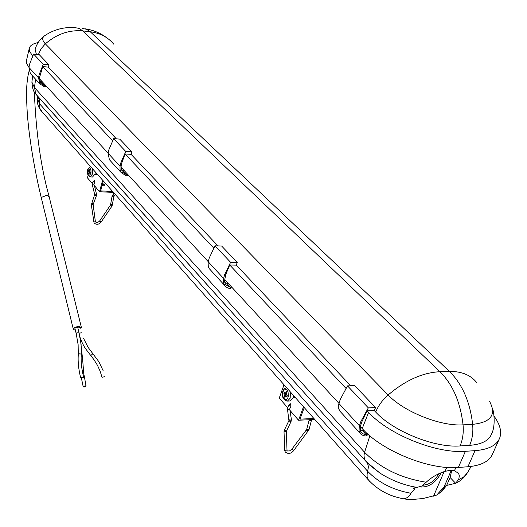 <?xml version="1.0" encoding="UTF-8"?>
<svg xmlns="http://www.w3.org/2000/svg" width="527" height="527" viewBox="0 0 527 527"><rect width="100%" height="100%" fill="white"/><g stroke="black" fill="none" stroke-linecap="round" stroke-linejoin="round"><path stroke-width="0.79" d="M314.777 419.466L298.552 420.23L303.506 406.752M290.199 403.616L290.983 406.06L289.369 409.69L298.552 420.23M284.013 384.769L279.257 398.083L287.525 407.569M313.914 418.497L299.962 419.149L304.224 407.562M290.423 404.367L290.66 403.873M290.067 403.623L289.303 405.059M294.191 397.299L294.942 397.094M293.546 395.52L293.019 398.076L290.278 400.981L289.705 401.001M286.813 392.207L286.062 394.301L287.307 395.718L286.932 396.759L285.687 395.349L284.936 397.437L284.317 396.726L285.067 394.637L283.829 393.234L284.205 392.187L285.443 393.597L286.194 391.502L286.813 392.207M286.174 393.985L285.443 393.597M285.002 393.096L283.829 393.234M286.247 394.506L285.067 394.637M285.232 396.62L284.317 396.726M286.484 394.776L285.687 395.349M28.978 67.331L26.785 63.8L26.502 60.374M499.062 439.459L492.659 453.747C489.616 461.237 481.368 465.572 467.917 466.757L475.011 450.664L465.407 451.296L458.338 467.456L467.917 466.757M458.338 467.456C429.34 470.216 381.811 450.809 362.22 428.576L368.604 412.371L367.154 410.836L361.983 421.528L360.442 426.086L360.119 428.708L360.692 431.429L362.536 433.675L366.344 434.854L367.51 433.793M363.999 430.434L362.194 430.533L360.547 429.821L360.797 427.028L362.22 428.576M38.359 54.544L41.106 48.767L45.342 43.833C56.824 34.011 69.307 29.71 82.805 30.922L439.966 371.713L449.472 371.449L90.262 31.765L82.805 30.922L79.037 28.379L75.032 27.654C64.222 26.857 54.288 29.42 45.243 35.342C41.864 37.325 41.896 40.157 45.342 43.833L388.122 394.973C403.834 411.739 440.585 426.501 463.049 424.854C460.4 402.101 452.706 384.387 439.966 371.713C422.647 372.582 405.368 380.336 388.122 394.973C382.398 400.072 378.261 405.764 375.698 412.055C393.162 431.257 434.696 448.075 460.078 445.941L469.662 445.341C481.559 444.426 488.819 440.717 491.441 434.222C496.019 425.875 493.713 410.395 492.31 407.924M375.698 412.055L374.249 410.526L367.154 410.836M368.604 412.371C388.445 434.406 436.323 453.839 465.407 451.296M475.011 450.664C488.503 449.584 496.737 445.361 499.721 437.996C501.928 431.672 500.037 424.4 494.062 416.172M38.082 42.568C32.845 43.662 29.907 45.612 29.262 48.398L29.538 51.284L32.424 55.631L32.147 56.83M35.144 49.584L36.396 54.34M446.652 485.413L450.098 477.508L455.644 483.285L446.652 485.413L444.162 486.717L436.758 495.051L422.898 498.555L413.511 499.365L406.317 499.207L404.018 498.674C406.785 498.397 409.104 496.599 410.974 493.279L414.505 489.135L412.937 488.14L417.14 487.376L412.911 486.645L416.903 487.363M345.91 388.287L229.726 265.002L225.688 274.712L224.456 281.332L225.609 284.666L230.622 287.492L231.518 286.899M213.685 247.98L125.083 153.956L121.816 162.817L121.058 166.203L122.198 172.085L126.941 174.931L127.738 174.411M112.528 140.63L42.746 66.58L39.446 77.838L40.691 83.345L45.157 86.138L45.875 85.677M42.7 82.238L39.947 81.342L39.788 79.083L108.121 153.146M124.425 170.82L122.943 170.735L121.473 169.951L121.388 167.527L208.244 261.675M228.099 283.197L226.491 283.177L224.93 282.406L224.963 279.804L338.947 403.353M350.751 385.771L236.248 265.134L229.726 265.002M116.388 138.864L48.286 67.12L42.746 66.58M455.644 483.285L458.793 479.135L459.333 475.762L458.655 473.43L454.399 470.703L453.227 470.466L449.307 470.433L444.874 471.408C437.904 473.595 431.672 477.205 426.178 482.225L421.798 486.006L417.14 487.376M415.362 487.113L414.505 489.135M217.987 245.898L131.085 154.345L125.083 153.956M477.021 382.997C471.006 375.145 461.823 371.298 449.472 371.449C462.258 384.064 469.985 401.699 472.647 424.347C490.947 422.404 496.592 414.756 489.596 401.409M340.916 412.259L338.756 409.011L338.756 404.077L340.277 399.4L347.51 385.876L354.691 385.645L375.58 407.562L374.249 410.526M31.587 74.847L30.349 73.49L28.959 67.463L29.538 64.281L33.603 54.057L39.209 54.63L48.958 64.854L48.286 67.12M110.683 161.124L109.385 159.707L108.101 153.258L108.852 149.82L113.648 138.667L119.715 139.102L131.902 151.881L131.085 154.345M210.622 270.14L209.285 268.678L208.277 266.504L208.112 262.347L209.212 258.052L215.009 245.813L221.603 246.004L237.269 262.439L236.248 265.134M450.098 477.508L451.777 470.328M444.162 486.717L451.296 470.321M433.537 496.151L444.129 471.652M419.894 486.955C428.339 487.613 435.262 483.2 440.664 473.714L441.02 472.818M422.7 485.347L424.163 485.13M422.95 485.156C429.657 484.623 434.894 480.861 438.662 473.865L438.668 473.852M80.783 328.67L81.402 327.478L78.997 326.444C75.651 326.773 73.767 327.728 73.339 329.316L75.401 330.35M80.526 327.616L77.844 327.906M79.05 332.82L77.785 327.662L75.486 327.649L74.913 328.367M128.364 175.089L126.592 175.893L121.335 172.744L120.084 169.74L119.998 166.756L120.854 162.764L125.762 151.48L131.902 151.881M113.648 138.667L125.762 151.48M46.475 86.329L44.867 87.021L39.92 83.931L38.537 77.844L39.143 74.636L43.286 64.301L48.958 64.854M33.603 54.057L43.286 64.301M232.157 287.597L230.187 288.546L229.199 288.394L226.972 287.564L225.194 286.135L223.514 282.742L223.606 278.48L224.64 274.692L230.602 262.294L237.269 262.439M215.009 245.813L230.602 262.294M368.287 434.485L365.791 436.013L363.255 435.565L360.857 434.123L359.071 430.796L359.249 426.317L360.843 421.58L368.32 407.872L375.58 407.562M347.51 385.876L368.32 407.872M85.236 385.744L83.2 386.759L84.063 387.095L86.099 386.074L85.236 385.744M102.007 377.325L104.926 376.627L102.007 377.325M83.029 377.813L83.635 377.174L81.29 377.233L80.684 377.872L83.029 377.813M112.646 191.479L100.644 190.886L103.305 180.945M92.317 184.687L93.826 184.918L94.794 181.973L94.333 180.181L93.753 181.314M102.416 184.259L104.333 185.392M113.476 192.421L99.517 191.736L102.613 180.168M93.826 184.918L99.517 191.736M88.114 175.287L87.442 177.862L92.311 183.455M96.606 174.444L97.271 174.141M102.653 183.383L104.721 185.017L102.086 185.484M92.521 177.019L95.018 174.088L95.347 171.973M89.794 169.081L89.326 170.88L88.549 169.997L88.319 170.893L89.089 171.776L88.622 173.561L89.01 174.002L89.478 172.21L90.255 173.093L90.492 172.197L89.715 171.315L90.183 169.523L89.794 169.081M89.761 171.123L89.326 170.88M90.176 171.848L89.478 172.21M89.142 173.508L88.622 173.561M90.031 171.677L89.089 171.776M89.254 170.794L88.319 170.893M308.038 430.875L306.569 430.269L306.806 429.031M308.881 429.189L309.033 429.624L306.951 429.505L306.793 429.07L309.197 419.729M311.819 419.604L311.411 420.401L309.316 420.282L309.165 419.848M289.139 419.466L289.244 420.105L289.962 420.441L291.405 419.551L289.955 410.368M287.386 409.077L287.538 409.439L289.442 409.42M286.826 401.106L287.439 401.087L290.173 398.188L290.384 391.956M286.642 387.734L284.336 388.702L282.854 391.047C281.484 396.548 283.012 399.894 287.439 401.087L290.278 400.981M283.052 391.614L283.954 390.052L285.845 389.4L287.09 390.217L288.038 391.884L288.374 396.324L287.689 398.221L286.589 399.367L284.639 399.242L283.104 397.042L282.65 394.875L283.052 391.614M284.027 431.705L284.415 429.992L288.928 420.579L289.073 421.02L291.036 421.587L291.405 419.505M284.415 429.992L284.567 430.434L286.517 431L291.036 421.587M284.712 450.203L284.027 431.797L286.339 431.639L286.517 431M293.565 450.091L293.737 450.499C291.154 453.773 288.328 454.281 285.265 452.028L284.712 450.302L287.004 450.144L286.345 431.732M309.026 429.663L293.737 450.499L291.905 449.109L306.385 429.874M37.562 98.99L39.42 103.608L39.788 108.325L42.232 112.06M36.185 94.491L36.962 95.44L36.047 94.34L34.439 87.541L31.897 82.126C32.272 88.292 33.656 92.363 36.047 94.34L366.199 461.645L379.862 473.035C390.105 479.583 401.126 484.122 412.911 486.645L416.673 487.35M366.693 462.192L37.872 96.533L39.314 99.84L39.42 103.608L367.701 471.355C378.729 482.719 393.155 490.024 410.974 493.279M35.625 79.254L34.439 87.541L364.546 452.258C380.435 468.253 400.981 478.239 426.178 482.225M120.914 167.81L121.217 168.139M224.436 280.127L224.752 280.469M360.191 427.417L360.508 427.759M440.585 490.815L446.257 485.742L445.216 486.164M458.602 479.675L463.859 476.797L467.317 472.923C464.346 477.686 460.242 481.263 455.025 483.654M455.934 467.587L454.399 470.703M446.817 467.409L444.874 471.408M369.855 435.842L364.374 452.937L364.012 455.539L364.355 458.477L365.237 460.453L369.875 465.249L379.862 473.035L367.161 462.838L368.063 464.9L368.373 467.311L367.108 474.063L367.108 476.566L367.925 479.254L369.598 481.303M113.812 44.215C107.857 37.153 100.005 33.003 90.262 31.765L86.468 29.229L82.436 28.504M460.078 445.941C462.752 439.617 463.74 432.588 463.049 424.854L472.647 424.347C473.338 432.048 472.344 439.044 469.662 445.341M81.369 327.346L49.13 196.611L46.751 195.306L41.686 197.289L41.449 198.442M76.178 333.525L78.128 344.658L78.292 354.631L79.781 353.716L80.881 354.104L81.27 354.921L81.099 344.434L79.063 332.866L76.764 332.853L76.178 333.525L74.906 328.314M108.101 153.258L120.077 166.242M123.087 170.741L126.941 174.931M28.959 67.463L38.537 77.844M41.462 82.126L45.157 86.138M208.218 261.794L223.606 278.48M226.643 283.177L230.622 287.492M338.914 403.484L359.414 425.711M362.359 430.526L366.344 434.854M364.381 430.822L367.398 434.09M80.282 338.084L82.686 359.941L81.138 359.961M81.804 332.814L79.122 333.104M92.91 353.676L90.723 355.626M114.155 195.557L113.015 194.628M113.799 196.334L112.146 196.452L112.231 196.064M112.547 204.384L110.901 204.502L110.953 204.127M94.689 194.358L96.408 193.936M92.706 168.996L92.574 173.95L90.077 176.881M87.831 169.76C87.653 175.616 88.707 176.808 90.98 173.337C91.151 167.461 90.104 166.268 87.831 169.76M94.768 195.135L96.263 195.695M91.711 203.152L93.167 203.718M91.375 204.568L91.402 204.924L93.075 204.384M93.529 221.228L95.235 221.011M101.079 221.827L99.86 220.997M111.968 205.82L110.736 204.983M309.033 429.624L311.404 420.441M288.928 420.579L287.367 408.339L288.5 405.836L290.871 404.183M293.249 397.338L294.468 397.292M287.004 450.242L287.103 450.677M287.36 450.98L289.514 450.947L291.905 449.109M37.872 96.533L37.516 96.388L37.516 99.313C36.916 102.837 38.049 106.592 40.915 110.578L368.195 479.722C378.215 490.611 390.922 497.106 406.317 499.207M32.654 76.013L31.897 82.126M436.758 495.051L441.995 491.276L445.987 486.217M471.158 466.435L467.317 472.923M35.092 49.801C36.897 41.593 43.734 36.067 44.097 36.139M107.093 38.01C100.591 33.122 93.351 30.065 85.354 28.84M26.442 60.638L29.262 48.398M457.14 471.876L458.655 473.43M34.347 91.961C35.928 132.099 40.842 166.934 49.09 196.459M29.15 70.928C28.194 74.07 27.463 78.444 26.956 84.043C26.436 88.76 26.39 102.956 27.608 117.304C29.696 141.697 35.171 173.014 41.409 198.29L73.339 329.316M109.385 159.707L121.335 172.744M121.098 169.549L121.473 169.951M30.349 73.49L39.92 83.931M39.591 80.954L39.947 81.342M209.285 268.678L224.634 285.417M224.548 281.991L224.93 282.406M339.559 410.783L359.987 433.062M360.165 429.4L360.547 429.821M81.421 378.195L83.2 386.759M82.686 359.941L83.714 373.366L86.099 386.074M80.064 337.432L82.416 343.268L84.972 347.965L93.964 359.697L97.482 365.336L100.209 371.383L102.001 377.299M103.14 370.685L98.832 361.667L88.147 347.431L83.523 338.327M81.27 354.921C80.776 361.377 81.566 368.795 83.635 377.174M78.292 354.631C77.752 361.463 78.549 369.21 80.684 377.872M95.789 222.111L97.686 222.414L99.445 221.268L110.545 204.97L112.067 196.255L114.049 193.06M115.281 194.456L113.878 196.531L112.053 206.004L101.158 222.019C98.707 224.733 96.336 225.009 94.05 222.855L91.329 204.792L94.695 194.522L92.311 184.891C91.731 183.653 92.561 182.276 94.814 180.761M94.946 174.351L96.757 174.45M90.348 166.334L87.739 169.51C86.685 173.034 87.581 175.498 90.413 176.901L92.844 177.032M96.467 194.041L94.478 185.939M93.147 204.522L96.336 195.899L96.481 194.088M95.308 221.149L93.154 204.562M95.308 221.188L95.525 221.795"/></g></svg>
